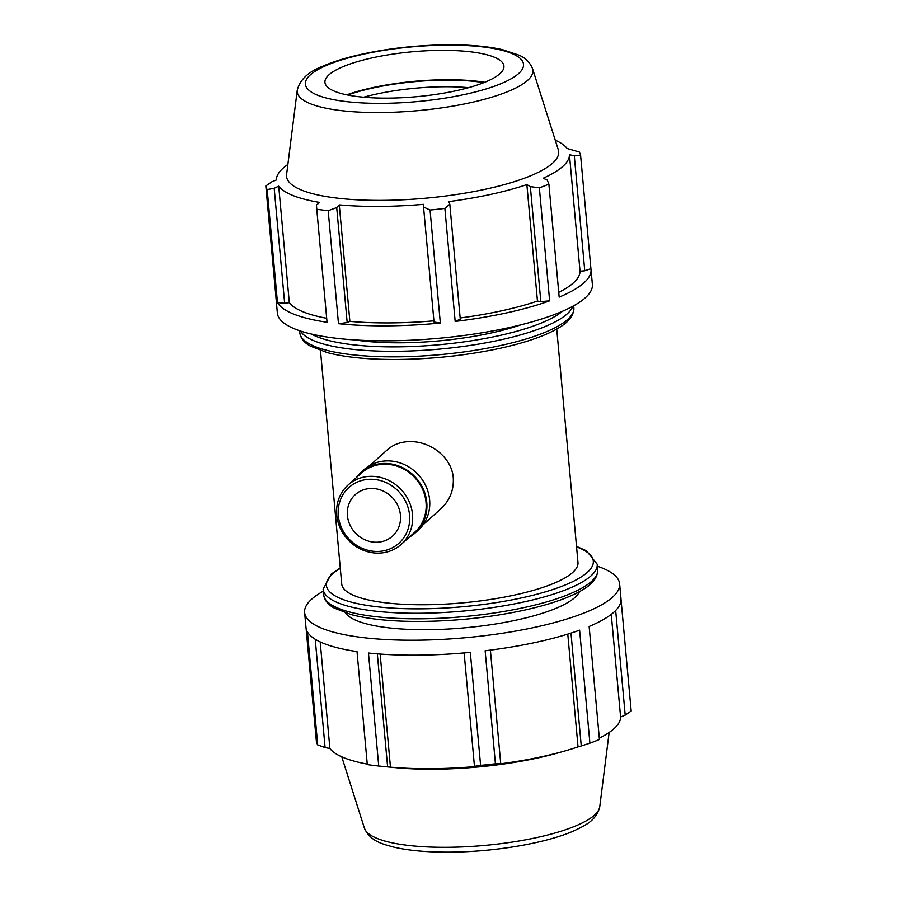 <?xml version="1.0" encoding="UTF-8"?>
<svg xmlns="http://www.w3.org/2000/svg" width="897" height="897" viewBox="0 0 897 897"><rect width="100%" height="100%" fill="white"/><g stroke="black" fill="none" stroke-linecap="round" stroke-linejoin="round"><path stroke-width="1.35" d="M558.741 292.377A147.086 36.912 -5.2 0 0 580.034 271.208L584.754 270.793L590.91 268.674A158.152 39.692 174.8 0 1 591.022 269.481A158.152 39.692 174.8 0 1 559.167 297.142L548.886 184.132A158.152 39.692 -5.2 0 1 539.355 187.832L530.351 186.632L540.824 301.627L549.637 300.843A158.152 39.692 174.8 0 1 455.171 321.44L460.273 319.186L449.812 204.191L444.878 208.429L455.171 321.44M460.172 317.975A147.086 36.912 -5.2 0 0 537.46 301.067L540.824 301.627M440.337 323.043L430.055 210.033L423.552 207.028L434.025 322.023L440.337 323.043A158.152 39.692 174.8 0 1 338.483 323.694L347.184 322.584L349.875 321.373A147.086 36.912 -5.2 0 0 433.913 320.834M347.184 322.584L336.711 207.588L328.19 210.683A158.152 39.692 -5.2 0 1 316.764 209.248L327.046 322.258A158.152 39.692 174.8 0 1 277.465 302.592L284.652 303.276L289.305 302.659A147.086 36.912 -5.2 0 0 326.687 318.278M284.652 303.276L274.19 188.28L267.183 189.581A158.152 39.692 -5.2 0 1 265.826 185.948L276.119 298.959A158.152 39.692 174.8 0 1 276.007 298.152A158.152 39.692 174.8 0 1 275.962 297.333M591.022 269.481L592.379 284.45A158.152 39.692 174.8 0 1 506.659 328.134A158.152 39.692 174.8 0 1 339.84 338.662A158.152 39.692 174.8 0 1 277.375 313.12L276.007 298.152M328.19 210.683L338.483 323.694M267.183 189.581L277.465 302.592M590.91 268.674L580.628 155.663A158.152 39.692 -5.2 0 0 579.283 152.03L567.117 148.487A147.086 36.912 -5.2 0 0 555.232 140.145M549.637 300.843L539.355 187.832M430.055 210.033A158.152 39.692 -5.2 0 0 444.878 208.429M289.305 302.659L278.709 186.184A147.086 36.912 -5.2 0 0 319.657 202.43L316.462 205.043L316.764 209.248M274.19 188.28L278.709 186.184M349.875 321.373L339.279 204.886A147.086 36.912 -5.2 0 0 379.319 206.433A147.086 36.912 -5.2 0 0 423.406 204.348L423.552 207.028M336.711 207.588L339.279 204.886M449.812 204.191L448.836 201.601A147.086 36.912 -5.2 0 0 526.864 184.591L530.351 186.632M580.034 271.208L569.438 154.721A147.086 36.912 -5.2 0 1 543.212 178.234L547.237 180.073L548.886 184.132M537.46 301.067L526.864 184.591M570.985 633.103L581.256 745.945L589.901 743.176L579.608 630.165A158.152 39.692 174.8 0 1 485.142 650.762L495.424 763.773L500.717 763.504L490.39 650.112M597.38 566.209A158.152 39.692 174.8 0 1 619.625 583.835L620.993 598.804A158.152 39.692 174.8 0 1 589.138 626.465L599.431 739.476A158.152 39.692 -5.2 0 1 589.901 743.176M464.13 652.926L474.457 766.341L480.601 765.376L470.308 652.366A158.152 39.692 174.8 0 1 368.454 653.016L378.736 766.027L387.616 766.901L377.323 653.846M378.736 766.027A158.152 39.692 -5.2 0 1 367.299 764.592L357.017 651.581A158.152 39.692 174.8 0 1 307.436 631.914L317.717 744.925L325.095 747.593L315.228 639.258M317.717 744.925A158.152 39.692 -5.2 0 1 316.372 741.292L306.09 628.281A158.152 39.692 174.8 0 1 305.978 627.474L304.621 612.505A158.152 39.692 174.8 0 1 311.708 599.14A158.152 39.692 174.8 0 1 323.324 591.157M615.667 610.476L625.198 715.111L631.174 711.007L621.038 599.622M474.457 766.341L474.58 766.632A147.086 36.912 174.8 0 1 430.493 768.707A147.086 36.912 174.8 0 1 390.453 767.17L387.616 766.901M611.261 614.355L620.601 717.006A147.086 36.912 174.8 0 1 599.308 738.186M625.198 715.111L620.601 717.006M567.779 634.112L578.038 746.876A147.086 36.912 174.8 0 1 565.054 750.912A147.086 36.912 174.8 0 1 500.01 763.885L500.717 763.504M581.256 745.945L578.038 746.876M619.625 583.835A158.152 39.692 174.8 0 1 533.906 627.519A158.152 39.692 174.8 0 1 367.086 638.047A158.152 39.692 174.8 0 1 304.621 612.505M345.491 612.909A118.617 29.769 -5.2 0 0 426.972 629.694A118.617 29.769 -5.2 0 0 579.496 591.616M369.844 465.509L387.549 449.632C393.581 444.385 401.015 441.705 409.851 441.604C430.112 441.1 451.864 457.257 453.277 477.933C453.927 490.255 449.745 500.593 440.741 508.947L423.036 524.823M378.13 553.124A39.838 36.542 -131.9 0 0 401.239 544.378A39.838 36.542 -131.9 0 0 401.845 490.323A39.838 36.542 -131.9 0 0 348.036 485.064A39.838 36.542 -131.9 0 0 340.098 527.795A39.838 36.542 -131.9 0 0 378.13 553.124M377.211 551.453A37.45 34.355 48.1 0 1 341.443 497.499A37.45 34.355 48.1 0 1 403.134 497.106A37.45 34.355 48.1 0 1 377.211 551.453M401.239 544.378L414.728 532.269A39.838 36.542 -131.9 0 0 415.345 478.213A39.838 36.542 -131.9 0 0 361.536 472.954L348.036 485.064M376.381 542.237A27.885 25.587 -131.9 0 0 392.55 536.114A27.885 25.587 -131.9 0 0 392.976 498.272A27.885 25.587 -131.9 0 0 355.313 494.595A27.885 25.587 -131.9 0 0 349.752 524.51A27.885 25.587 -131.9 0 0 376.381 542.237M409.267 537.18A40.634 37.27 -131.9 0 0 415.266 532.863L418.103 530.318A40.634 37.27 -131.9 0 0 418.731 475.175A40.634 37.27 -131.9 0 0 363.846 469.815L361.009 472.36A40.634 37.27 -131.9 0 0 356.064 477.866M415.266 532.863A40.634 37.27 -131.9 0 0 415.883 477.731A40.634 37.27 -131.9 0 0 361.009 472.36M320.184 641.916L329.883 748.468L325.095 747.593M380.149 654.059L390.453 767.17M367.254 764.087A147.086 36.912 174.8 0 1 329.883 748.468M480.601 765.376A158.152 39.692 -5.2 0 0 495.424 763.773M384.017 766.554L394.848 767.608A136.624 34.288 -5.2 0 0 433.89 769.211A136.624 34.288 -5.2 0 0 558.876 752.673L565.054 750.912M320.476 350.548L341.723 583.969A118.617 29.769 -5.2 0 0 424.696 604.746A118.617 29.769 -5.2 0 0 577.982 562.475L556.734 329.042M569.438 154.721L574.293 155.809L584.754 270.793M580.628 155.663L574.293 155.809M287.859 164.476A147.086 36.912 -5.2 0 0 276.399 179.949L271.802 181.844L265.826 185.948M483.797 82.647A95.25 23.905 -5.2 0 0 347.744 95.026M363.621 97.212A89.857 22.548 174.8 0 1 468.582 87.659M484.728 82.277A96.741 24.275 -5.2 0 0 346.769 94.824M297.255 90.182L286.591 174.545A136.624 34.288 -5.2 0 0 382.122 200.367A136.624 34.288 -5.2 0 0 558.304 149.81L532.583 68.766C530.015 62.442 525.451 57.901 518.892 55.121L502.544 49.671C486.701 46.095 467.113 44.491 443.757 44.85C411.375 45.534 381.023 49.357 352.7 56.343C341.208 59.247 331.285 62.521 322.942 66.154C308.456 71.648 299.89 79.654 297.255 90.182A118.337 29.702 -5.2 0 0 379.992 112.551A118.337 29.702 -5.2 0 0 532.583 68.766M355.201 339.952A118.617 29.769 -5.2 0 0 400.858 342.789A118.617 29.769 -5.2 0 0 520.675 324.893M387.807 98.132A89.857 22.548 -5.2 0 0 503.688 64.876A89.857 22.548 -5.2 0 0 412.396 51.779A89.857 22.548 -5.2 0 0 324.972 81.134A89.857 22.548 -5.2 0 0 387.807 98.132M323.638 594.7C324.467 600.25 328.033 604.713 334.346 608.11L351.108 614.58C369.059 619.289 392.348 621.576 420.985 621.442C455.9 621.083 489.695 617.461 522.346 610.588C543.257 606.08 560.333 600.743 573.587 594.599C585.393 588.925 597.705 581.761 597.705 569.763A137.6 34.535 174.8 0 1 419.897 618.807A137.6 34.535 174.8 0 1 323.638 594.7L323.133 589.161A137.6 34.535 -5.2 0 0 419.392 613.256A137.6 34.535 -5.2 0 0 597.2 564.213L586.447 550.78L576.524 546.408M576.569 546.89A134.001 33.626 174.8 0 1 563.383 585.707A134.001 33.626 174.8 0 1 420.144 608.839A134.001 33.626 174.8 0 1 340.299 568.395M446.863 847.306A118.337 29.702 -5.2 0 0 599.745 806.773C596.37 821.024 584.048 825.98 573.643 830.981C544.771 843.651 492.655 852.038 449.363 852.15C427.107 852.273 408.46 850.58 393.447 847.048C383.344 844.155 370.416 841.666 364.417 828.189A118.337 29.702 -5.2 0 0 446.863 847.306M300.562 331.06A137.6 34.535 -5.2 0 0 395.543 351.299A137.6 34.535 -5.2 0 0 572.813 306.281M562.486 311.27A134.001 33.626 174.8 0 1 396.295 346.87A134.001 33.626 174.8 0 1 311.618 334.11M573.676 305.799L573.867 307.794A137.6 34.535 174.8 0 1 396.048 356.838A137.6 34.535 174.8 0 1 299.8 332.742L299.62 330.746M381.976 103.357A109.546 27.493 174.8 0 1 340.456 60.267A109.546 27.493 174.8 0 1 520.899 59.112A109.546 27.493 174.8 0 1 381.976 103.357M597.705 569.763L597.2 564.213M340.266 567.913L331.195 574.08L323.133 589.161M599.745 806.773L609.141 732.479M364.417 828.189L341.768 756.81M573.867 307.794C573.856 319.792 561.544 326.957 549.749 332.63C536.484 338.786 519.408 344.112 498.508 348.63C465.846 355.504 432.062 359.114 397.147 359.473C368.51 359.607 345.222 357.32 327.259 352.611L310.497 346.152C304.195 342.755 300.63 338.281 299.8 332.742"/></g></svg>
